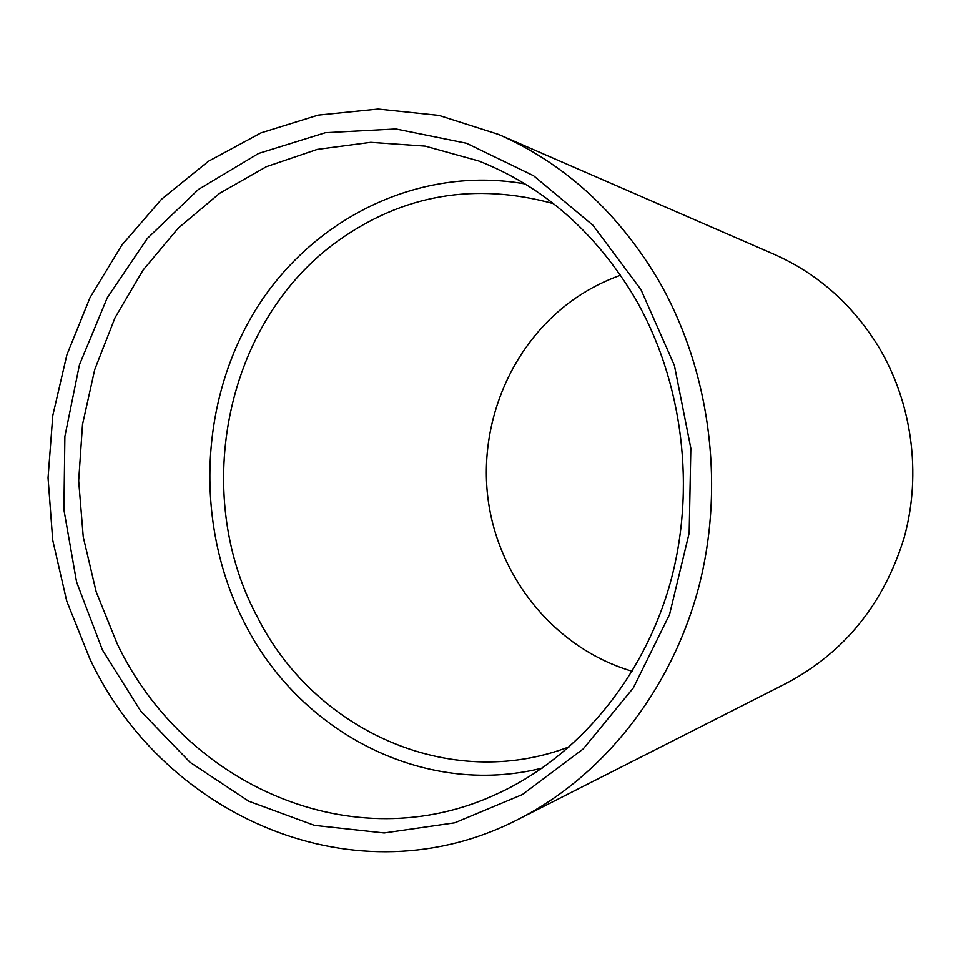<?xml version="1.0" encoding="UTF-8"?>
<svg xmlns="http://www.w3.org/2000/svg" width="961" height="961" viewBox="0 0 961 961"><rect width="100%" height="100%" fill="white"/><g stroke="black" fill="none" stroke-linecap="round" stroke-linejoin="round"><path stroke-width="1.44" d="M640.987 289.645L674.394 365.468L690.839 448.294L689.169 533.079L669.517 614.596L633.335 687.944L583.171 748.979L522.364 794.567L454.733 822.796L384.172 832.959L314.391 825.355L248.755 801.21L190.086 762.349L140.726 711.104L102.467 650.056L76.58 582.006L63.919 509.81L64.88 436.426L79.463 364.784L107.236 297.826L147.333 238.46L198.398 189.473L258.557 153.46L325.371 132.714L395.848 128.966L466.517 143.273L533.535 175.707L592.949 225.246L640.987 289.645M634.716 297.598C683.211 381.325 696.617 489.617 669.709 584.853C642.392 680.004 576.876 757.184 497.618 793.63C352.591 861.645 183.707 784.056 117.11 643.57L96.16 591.748L83.259 536.995L78.67 480.764L82.514 424.522L94.707 369.697L115.02 317.755L143.057 270.125L178.193 228.201L219.649 193.305L266.413 166.673L317.25 149.399L370.73 142.336L425.218 146.132L478.914 161.04C543.421 186.53 595.352 232.045 634.716 297.598M542.328 768.067C422.9 798.062 298.451 731.249 244.142 622.187C194.939 525.715 198.903 403.26 254.833 311.196C310.859 219.456 417.867 164.92 525.054 183.911M569.561 746.697C448.967 793.029 312.998 729.399 256.911 616.061C190.783 492.008 225.811 320.71 338.356 240.61C403.188 194.506 474.902 182.182 553.512 203.648M89.733 658.573L66.717 600.985L52.723 540.19L48.05 477.821L52.795 415.5L66.886 354.861L90.058 297.526L121.843 245.115L161.568 199.215L208.345 161.328L261.008 132.882L318.151 115.128L378.105 109.061L438.949 115.404L498.579 134.432C563.975 163.214 616.95 211.264 657.516 278.582C709.963 368.531 725.627 484.728 698.503 588.024C670.934 691.223 602.691 776.356 518.832 819.024C356.555 903.016 163.61 816.574 89.733 658.573M498.579 134.432L773.845 254.184C817.198 273.332 851.939 303.916 878.078 345.936C911.941 402.034 921.815 473.256 904.301 537.175C884 603.568 844.743 652.243 786.53 683.223L518.832 819.024M620.542 275.206C604.889 280.792 590.186 288.24 576.444 297.538C511.6 341.732 477.136 424.089 488.488 502.291C499.948 580.432 556.755 649.18 632.254 671.295"/></g></svg>
